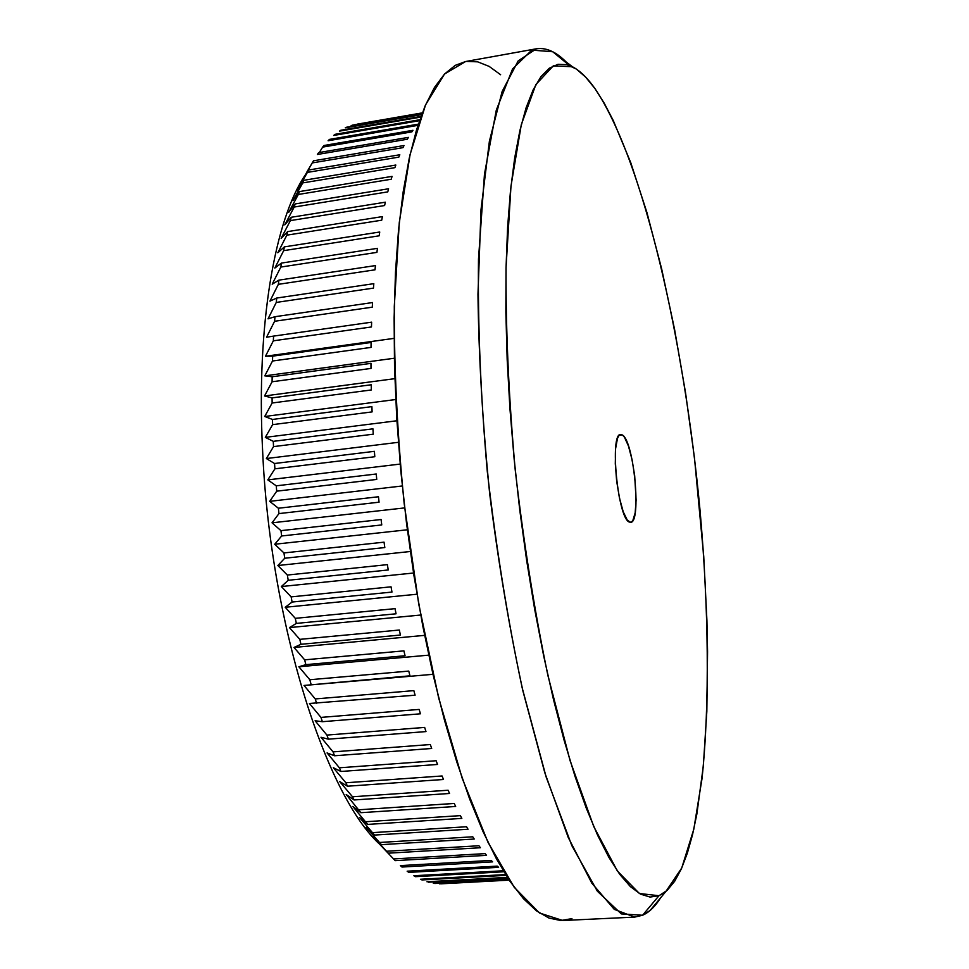 <?xml version="1.0" encoding="UTF-8"?>
<svg xmlns="http://www.w3.org/2000/svg" width="969" height="969" viewBox="0 0 969 969"><rect width="100%" height="100%" fill="white"/><g stroke="black" fill="none" stroke-linecap="round" stroke-linejoin="round"><path stroke-width="1.45" d="M622.437 435.008C633.968 441.21 641.696 522.981 630.625 522.339L627.355 520.244L623.224 511.789L619.457 498.03L616.659 481.096L615.303 463.727L615.581 448.744L617.447 438.497L618.876 435.65L620.56 434.487L622.437 435.008L624.436 437.176L628.445 445.994L632.03 459.536L634.683 475.779L636.112 500.101L635.167 512.892L632.805 520.644L631.182 522.194L629.341 522.061C617.834 518.742 609.404 433.034 620.681 434.463L622.437 435.008L619.082 435.408L622.437 435.008M305.174 175.11C275.014 219.539 256.216 324.385 262.563 449.592C269.854 621.517 325.681 795.27 379.594 844.181C325.681 795.27 269.854 621.517 262.563 449.592C256.216 324.385 275.014 219.539 305.174 175.11M351.166 125.522L422.169 113.228L351.166 125.522M345.255 127.847L421.648 114.633L345.255 127.847M339.429 131.142L340.809 130.27L339.429 131.142L420.74 117.104L339.429 131.142M333.699 135.442L335.056 134.328L333.699 135.442L419.492 120.677L333.699 135.442M328.103 140.759L329.436 139.403L328.103 140.759L416.549 125.595L417.7 124.25L416.549 125.595L328.103 140.759M322.665 147.106L323.949 145.495L322.665 147.106L411.861 131.881L412.976 130.294L411.861 131.881L322.665 147.106L319.831 151.673M317.372 154.483L318.619 152.63L317.372 154.483L407.343 139.233L408.397 137.38L407.343 139.233L317.372 154.483M312.284 162.913L313.471 160.806L312.284 162.913L402.995 147.639L404.012 145.532L402.995 147.639L312.284 162.913L302.049 180.513L312.284 162.913M308.542 170.035L302.049 180.513L308.542 170.035L307.391 172.397L308.542 170.035L399.809 154.761L398.84 157.111L399.809 154.761L308.542 170.035M297.35 190.13L307.391 172.397L398.84 157.111L307.391 172.397L297.35 190.13L303.818 180.307L302.74 182.911L303.818 180.307L297.35 190.13M292.904 200.74L302.74 182.911L394.904 167.649L395.824 165.045L394.904 167.649L302.74 182.911L292.904 200.74L299.36 191.608L298.331 194.466L299.36 191.608L292.904 200.74M288.701 212.32L298.331 194.466L391.21 179.241L392.07 176.382L391.21 179.241L298.331 194.466L288.701 212.32L295.157 203.938L294.201 207.039L295.157 203.938L288.701 212.32M284.777 224.869L294.201 207.039L387.77 191.886L388.569 188.773L387.77 191.886L294.201 207.039L284.777 224.869L291.245 217.274L290.361 220.605L291.245 217.274L284.777 224.869M281.143 238.362L290.361 220.605L384.608 205.537L385.335 202.194L384.608 205.537L290.361 220.605L281.143 238.362L287.648 231.603L286.836 235.164L287.648 231.603L281.143 238.362M277.824 252.776L286.836 235.164L381.725 220.193L382.392 216.608L381.725 220.193L286.836 235.164L277.824 252.776L284.377 246.877L283.651 250.656L284.377 246.877L277.824 252.776M274.845 268.062L283.651 250.656L379.158 235.818L379.739 232.003L379.158 235.818L283.651 250.656L274.845 268.062L281.458 263.071L280.816 267.056L281.458 263.071L274.845 268.062M272.204 284.196L280.816 267.056L376.917 252.376L377.425 248.343L376.917 252.376L280.816 267.056L272.204 284.196L278.902 280.138L278.357 284.329L278.902 280.138L272.204 284.196M269.939 301.141L278.357 284.329L375.015 269.818L375.439 265.579L375.015 269.818L278.357 284.329L269.939 301.141L276.734 298.04L276.274 302.425L276.734 298.04L269.939 301.141M268.05 318.837L276.274 302.425L373.465 288.108L373.804 283.663L373.465 288.108L276.274 302.425L268.05 318.837L274.966 316.706L274.602 321.272L274.966 316.706L268.05 318.837M266.56 337.224L274.602 321.272L372.278 307.173L372.52 302.558L372.278 307.173L274.602 321.272L266.56 337.224L273.597 336.098L273.331 340.822L273.597 336.098L266.56 337.224M265.47 356.253L273.331 340.822L371.466 326.953L371.624 322.168L371.466 326.953L273.331 340.822L265.47 356.253L394.068 338.363L265.47 356.253L272.664 356.144L272.495 361.013L272.664 356.144L265.47 356.253M264.791 375.851L272.495 361.013L371.03 347.399L371.103 342.469L371.03 347.399L272.495 361.013L264.791 375.851L394.322 358.239L264.791 375.851L272.156 376.759L272.095 381.762L272.156 376.759L264.791 375.851M264.537 395.958L272.095 381.762L370.994 368.426L370.97 363.351L370.994 368.426L272.095 381.762L264.537 395.958L394.88 378.649L264.537 395.958L272.083 397.896L272.132 402.995L272.083 397.896L264.537 395.958M264.719 416.488L272.132 402.995L371.345 389.95L371.224 384.766L371.345 389.95L272.132 402.995L264.719 416.488L395.74 399.519L264.719 416.488L272.459 419.444L272.616 424.64L272.459 419.444L264.719 416.488M265.324 437.37L272.616 424.64L372.108 411.898L371.89 406.629L372.108 411.898L272.616 424.64L265.324 437.37L396.902 420.764L265.324 437.37L273.27 441.343L273.537 446.612L273.27 441.343L265.324 437.37M266.354 458.543L273.537 446.612L373.259 434.185L372.944 428.843L373.259 434.185L273.537 446.612L266.354 458.543L398.392 442.312L266.354 458.543L274.542 463.509L274.905 468.826L274.542 463.509L266.354 458.543M267.819 479.885L274.905 468.826L374.797 456.726L374.397 451.336L374.797 456.726L274.905 468.826L267.819 479.885L400.185 464.078L267.819 479.885L276.25 485.832L276.722 491.174L276.25 485.832L267.819 479.885M269.709 501.348L276.722 491.174L376.735 479.425L376.238 473.998L376.735 479.425L276.722 491.174L269.709 501.348L402.28 485.966L269.709 501.348L278.394 508.24L278.963 513.594L278.394 508.24L269.709 501.348M272.023 522.824L278.963 513.594L379.061 502.196L378.479 496.758L379.061 502.196L278.963 513.594L272.023 522.824L404.667 507.901L272.023 522.824L280.962 530.649L281.64 535.978L280.962 530.649L272.023 522.824M274.736 544.251L281.64 535.978L381.762 524.932L381.083 519.517L381.762 524.932L281.64 535.978L274.736 544.251L407.355 529.777L274.736 544.251L283.953 552.948L284.729 558.241L283.953 552.948L274.736 544.251M277.861 565.521L284.729 558.241L384.814 547.558L384.051 542.168L384.814 547.558L284.729 558.241L277.861 565.521L410.323 551.506L277.861 565.521L287.345 575.053L288.217 580.286L287.345 575.053L277.861 565.521M281.361 586.548L288.217 580.286L388.23 569.966L387.382 564.636L388.23 569.966L288.217 580.286L281.361 586.548L413.545 573.018L281.361 586.548L291.136 596.88L292.093 602.04L291.136 596.88L281.361 586.548M285.225 607.272L292.093 602.04L391.973 592.071L391.052 586.826L391.973 592.071L292.093 602.04L285.225 607.272L417.021 594.215L285.225 607.272L295.291 618.343L296.344 623.406L295.291 618.343L285.225 607.272M289.452 627.597L296.344 623.406L396.042 613.801L395.049 608.653L396.042 613.801L296.344 623.406L289.452 627.597L420.728 615.024L289.452 627.597L299.809 639.358L300.935 644.3L299.809 639.358L289.452 627.597M294.007 647.449L300.935 644.3L400.403 635.046L399.337 630.032L400.403 635.046L300.935 644.3L294.007 647.449L424.628 635.361L294.007 647.449L304.654 659.841L305.853 664.649L304.654 659.841L294.007 647.449M298.864 666.769L305.853 664.649L405.054 655.747L403.916 650.865L405.054 655.747L305.853 664.649L298.864 666.769L428.734 655.153L298.864 666.769L309.814 679.729L311.085 684.368L309.814 679.729L298.864 666.769M304.024 685.458L409.96 675.817L408.761 671.093L409.96 675.817L304.024 685.458L432.986 674.315L304.024 685.458L315.252 698.94L316.597 703.409L315.252 698.94L304.024 685.458M309.45 703.482L415.095 695.197L413.848 690.631L415.095 695.197L309.45 703.482L320.957 717.399L322.362 721.699L320.957 717.399L309.45 703.482M315.107 720.766L322.362 721.699L420.449 713.802L419.153 709.429L420.449 713.802L322.362 721.699L315.107 720.766L326.904 735.071L328.358 739.165L326.904 735.071L315.107 720.766M320.993 737.264L328.358 739.165L425.985 731.583L424.652 727.416L425.985 731.583L328.358 739.165L320.993 737.264L333.057 751.883L334.547 755.772L333.057 751.883L320.993 737.264M327.062 752.925L334.547 755.772L431.689 748.48L430.309 744.531L431.689 748.48L334.547 755.772L327.062 752.925L339.392 767.799L340.931 771.469L339.392 767.799L327.062 752.925M333.312 767.714L340.931 771.469L437.54 764.456L436.123 760.738L437.54 764.456L340.931 771.469L333.312 767.714L345.885 782.77L347.447 786.21L345.885 782.77L333.312 767.714M339.695 781.571L347.447 786.21L443.499 779.476L442.07 775.975L443.499 779.476L347.447 786.21L339.695 781.571L352.51 796.772L354.097 799.958L352.51 796.772L339.695 781.571M346.187 794.495L354.097 799.958L449.555 793.478L448.102 790.232L449.555 793.478L354.097 799.958L346.187 794.495L360.856 812.7L346.187 794.495M352.777 806.438L360.856 812.7L455.672 806.462L454.207 803.458L455.672 806.462L360.856 812.7L352.777 806.438L367.675 824.413L352.777 806.438M359.438 817.388L367.675 824.413L461.838 818.393L460.372 815.644L461.838 818.393L367.675 824.413L359.438 817.388L374.531 835.06L359.438 817.388M366.137 827.332L374.531 835.06L468.027 829.246L466.549 826.751L468.027 829.246L374.531 835.06L366.137 827.332L381.423 844.653L366.137 827.332M372.859 836.271L381.423 844.653L474.229 839.033L472.751 836.792L474.229 839.033L381.423 844.653L372.859 836.271L388.315 853.18L372.859 836.271M379.569 844.181L388.315 853.18L480.406 847.73L478.928 845.743L480.406 847.73L388.315 853.18L379.569 844.181L395.182 860.642L379.569 844.181M402.002 867.037L400.379 865.608L402.002 867.037L492.615 861.865L491.174 860.411L492.615 861.865L402.002 867.037M408.761 872.379L407.15 871.192L408.761 872.379L498.623 867.328L497.206 866.129L498.623 867.328L408.761 872.379M415.435 876.679L413.848 875.746L415.435 876.679L503.868 871.773L415.435 876.679M422.012 879.949L420.449 879.258L422.012 879.949L506.084 875.346L422.012 879.949M428.48 882.214L507.732 877.902L428.48 882.214M434.802 883.498L508.773 879.501L434.802 883.498M440.992 883.825L509.209 880.143L440.992 883.825M660.616 897.815C655.201 906.499 649.194 912.326 642.568 915.257L658.981 895.719L639.395 893.503L617.326 870.925L593.755 826.545L570.051 760.568L547.897 675.454C534.428 610.579 523.526 541.95 515.193 469.59C508.761 397.544 505.709 330.138 506.048 267.371L510.978 186.145L521.31 124.601L535.857 84.582L553.311 65.856L572.413 66.74C579.91 70.64 587.432 77.92 594.966 88.579L585.639 77.108L576.313 69.029L567.071 64.681L558.011 64.317L549.266 68.23L540.944 76.66L533.18 89.778L526.119 107.729L519.893 130.561L514.648 158.226L510.506 190.554L507.611 227.291L506.036 268.038L505.866 312.26L507.162 359.329L509.924 408.482L514.127 458.918L519.723 509.755L526.603 560.106L534.646 609.113L543.682 655.928L553.553 699.824L564.079 740.159L575.041 776.399L586.269 808.146L597.57 835.145L608.798 857.226L619.772 874.365L630.383 886.611L640.509 894.121L650.066 897.064L658.981 895.719L667.193 890.354L674.666 881.269L681.389 868.793L687.324 853.229L692.484 834.89L696.856 814.069L703.324 766.104L706.837 711.391L707.552 651.762L706.922 620.596L703.736 556.448L694.494 458.095L685.555 392.869L674.557 329.327L661.633 268.788L646.965 212.671L630.746 162.635L613.28 120.556L604.208 103.162L594.966 88.579C643.925 161.229 684.175 340.749 700.018 510.203C708.654 607.72 709.914 702.755 702.016 778.604L693.792 829.27L681.728 868.018L665.836 891.541L658.981 895.719L642.568 915.257L634.707 917.098L614.285 909.37L591.829 883.171L568.258 837.507L544.796 772.693L522.885 690.849C509.488 628.978 498.429 563.292 489.696 493.802C482.659 424.119 478.759 357.622 477.971 294.322L481.012 209.655L489.393 141.232L502.16 91.449L518.185 60.89L536.354 48.789C547.158 47.202 558.144 52.738 569.324 65.383L552.73 51.745L531.848 50.097L512.577 68.908L496.298 110.127L484.476 174.129L478.492 259.111C477.705 324.978 480.636 395.812 487.31 471.637C496.092 547.788 507.732 619.918 522.218 687.99L546.153 777.017L571.819 845.598L597.388 891.25L621.323 913.9L642.568 915.257L650.005 910.557L665.836 891.541M536.354 48.789L465.568 61.531L444.505 74.056L425.585 104.797L410.093 154.495L399.289 222.47L394.298 306.374C394.08 368.995 397.363 434.706 404.17 503.492L418.778 604.293L438.63 697.813L462.261 778.47L488.001 842.315L514.224 887.289L539.527 913.016L562.868 920.514L634.707 917.098M357.137 124.165L422.302 112.876L357.137 124.165M422.242 113.046L352.583 125.11L422.242 113.046M421.806 114.197L346.66 127.205L421.806 114.197M420.982 116.413L340.809 130.27L420.982 116.413M419.819 119.72L335.056 134.328L419.819 119.72M417.7 124.25L329.436 139.403L417.7 124.25M412.976 130.294L323.949 145.495L412.976 130.294M408.397 137.38L318.619 152.63L408.397 137.38M313.471 160.806L404.012 145.532L313.471 160.806L306.943 171.901M395.824 165.045L303.818 180.307L395.824 165.045M392.07 176.382L299.36 191.608L392.07 176.382M388.569 188.773L295.157 203.938L388.569 188.773M385.335 202.194L291.245 217.274L385.335 202.194M382.392 216.608L287.648 231.603L382.392 216.608M379.739 232.003L284.377 246.877L379.739 232.003M377.425 248.343L281.458 263.071L377.425 248.343M375.439 265.579L278.902 280.138L375.439 265.579M373.804 283.663L276.734 298.04L373.804 283.663M372.52 302.558L274.966 316.706L372.52 302.558M371.624 322.168L273.597 336.098L371.624 322.168M371.103 342.469L272.664 356.144L371.103 342.469M370.97 363.351L272.156 376.759L370.97 363.351M371.224 384.766L272.083 397.896L371.224 384.766M371.89 406.629L272.459 419.444L371.89 406.629M372.944 428.843L273.27 441.343L372.944 428.843M374.397 451.336L274.542 463.509L374.397 451.336M376.238 473.998L276.25 485.832L376.238 473.998M378.479 496.758L278.394 508.24L378.479 496.758M381.083 519.517L280.962 530.649L381.083 519.517M384.051 542.168L283.953 552.948L384.051 542.168M387.382 564.636L287.345 575.053L387.382 564.636M391.052 586.826L291.136 596.88L391.052 586.826M395.049 608.653L295.291 618.343L395.049 608.653M399.337 630.032L299.809 639.358L399.337 630.032M403.916 650.865L304.654 659.841L403.916 650.865M408.761 671.093L309.814 679.729L408.761 671.093M413.848 690.631L315.252 698.94L413.848 690.631M419.153 709.429L320.957 717.399L419.153 709.429M424.652 727.416L326.904 735.071L424.652 727.416M430.309 744.531L333.057 751.883L430.309 744.531M436.123 760.738L339.392 767.799L436.123 760.738M442.07 775.975L345.885 782.77L442.07 775.975M448.102 790.232L352.51 796.772L448.102 790.232M454.207 803.458L359.233 809.757L454.207 803.458M460.372 815.644L366.04 821.712L460.372 815.644M466.549 826.751L372.895 832.613L466.549 826.751M472.751 836.792L379.775 842.461L472.751 836.792M478.928 845.743L386.667 851.242L478.928 845.743M485.081 853.616L486.535 855.336L485.081 853.616L393.547 858.958L485.081 853.616M395.182 860.642L486.535 855.336L395.182 860.642M491.174 860.411L400.379 865.608L491.174 860.411M497.206 866.129L407.15 871.192L497.206 866.129M503.141 870.78L413.848 875.746L503.141 870.78M505.6 874.583L420.449 879.258L505.6 874.583M507.393 877.381L426.941 881.766L507.393 877.381M508.58 879.198L433.313 883.28L508.58 879.198M509.161 880.07L439.526 883.837L509.161 880.07M571.94 918.636L560.785 920.538L548.914 918.031L536.426 910.812L523.43 898.663L510.082 881.439L496.54 859.043L482.986 831.511L469.638 798.989L456.726 761.743L444.468 720.173L433.107 674.824L422.859 626.362L413.945 575.574L406.532 523.321L400.766 470.522L396.745 418.123L394.528 367.033L394.117 318.135L395.485 272.192L398.538 229.895L403.177 191.789L409.245 158.274L416.597 129.64L425.052 106.045L434.427 87.525L444.541 74.019L455.224 65.371L465.604 61.519M466.319 61.398L477.669 61.834L489.139 66.389L500.622 74.746M552.73 51.745L572.413 66.74"/></g></svg>

